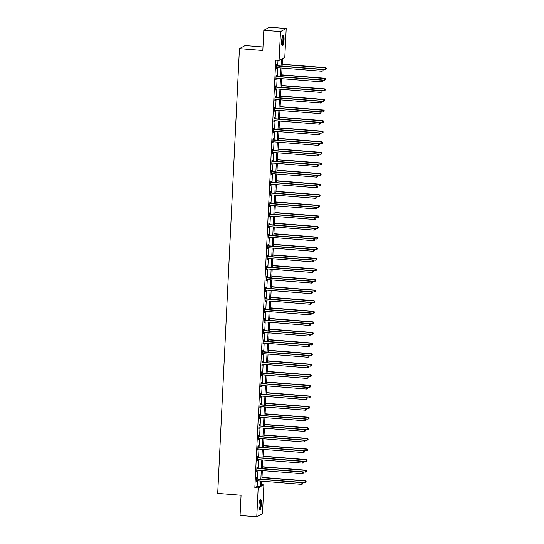 <?xml version="1.0" encoding="UTF-8"?>
<svg xmlns="http://www.w3.org/2000/svg" width="544" height="544" viewBox="0 0 544 544"><rect width="100%" height="100%" fill="white"/><g stroke="black" fill="none" stroke-linecap="round" stroke-linejoin="round"><path stroke-width="0.82" d="M258.93 505.383A5.352 1.156 -85.5 0 1 260.562 499.399A5.352 1.156 -85.5 0 1 261.338 504.091A5.352 1.156 -85.5 0 1 259.712 510.075A5.352 1.156 -85.5 0 1 258.93 505.383M281.636 41.235A5.352 1.156 -85.5 0 1 283.261 35.251A5.352 1.156 -85.5 0 1 284.043 39.936A5.352 1.156 -85.5 0 1 282.411 45.92A5.352 1.156 -85.5 0 1 281.636 41.235M262.99 46.995L245.154 45.58L239.448 48.654L217.695 493.388L241.067 495.244L240.074 515.474L256.768 516.8L258.182 487.941L260.494 486.696L260.766 481.086M239.448 48.654L262.813 50.51L263.806 30.28L269.511 27.2L286.205 28.526L284.791 57.378L282.479 58.63L282.112 66.144M261.644 484.69L263.888 484.867L262.473 513.72L256.768 516.8M281.064 66.062L281.398 59.214L279.086 60.459L275.747 60.194L254.844 487.676L257.156 486.431L257.428 480.821M257.523 478.883L257.944 470.227M258.04 468.289L258.468 459.632M258.556 457.701L258.985 449.045M259.08 447.107L259.502 438.45M259.597 436.512L260.018 427.856M260.114 425.925L260.535 417.268M260.63 415.33L261.052 406.674M261.147 404.743L261.576 396.08M261.671 394.148L262.092 385.492M262.188 383.554L262.609 374.898M262.704 372.966L263.126 364.303M263.221 362.372L263.643 353.716M263.738 351.778L264.166 343.121M264.255 341.19L264.683 332.534M264.778 330.596L265.2 321.939M265.295 320.001L265.717 311.345M265.812 309.414L266.234 300.757M266.329 298.819L266.75 290.163M266.846 288.225L267.274 279.568M267.369 277.637L267.791 268.981M267.886 267.043L268.308 258.386M268.403 256.448L268.824 247.792M268.92 245.861L269.341 237.204M269.436 235.266L269.865 226.61M269.953 224.672L270.382 216.016M270.477 214.084L270.898 205.428M270.994 203.49L271.415 194.834M271.51 192.896L271.932 184.239M272.027 182.308L272.449 173.652M272.544 171.714L272.972 163.057M273.068 161.119L273.489 152.463M273.584 150.532L274.006 141.875M274.101 139.937L274.523 131.281M274.618 129.35L275.04 120.686M275.135 118.755L275.563 110.099M275.652 108.161L276.08 99.504M276.175 97.573L276.597 88.91M276.692 86.979L277.114 78.322M277.209 76.384L277.63 67.728M277.726 65.797L277.991 60.37M276.944 65.64L276.998 64.546L276.617 64.75L276.413 68.823L276.848 67.667M276.427 76.235L276.481 75.133L276.094 75.344L275.896 79.417L276.332 78.261A0.687 0.666 -118.3 0 0 276.053 78.288L275.951 78.316M275.91 86.829L275.964 85.728L275.577 85.938L275.38 90.012L275.808 88.849M275.393 97.417L275.448 96.322L275.06 96.526L274.863 100.599L275.291 99.443M274.876 108.011L274.931 106.91L274.543 107.12L274.339 111.194L274.774 110.038M274.353 118.606L274.407 117.504L274.026 117.715L273.822 121.788L274.258 120.625A0.687 0.666 -118.3 0 0 273.979 120.652L273.877 120.686M273.836 129.193L273.89 128.098L273.503 128.302L273.306 132.376L273.741 131.22M273.319 139.788L273.374 138.686L272.986 138.897L272.789 142.97L273.217 141.814M272.802 150.382L272.857 149.28L272.469 149.491L272.272 153.564L272.7 152.402M272.286 160.97L272.34 159.875L271.952 160.079L271.755 164.152L272.184 162.996A0.687 0.666 -118.3 0 0 271.905 163.023L271.803 163.057M271.769 171.564L271.816 170.462L271.436 170.673L271.232 174.746L271.667 173.59M271.245 182.158L271.3 181.057L270.919 181.261L270.715 185.341L271.15 184.178M270.728 192.746L270.783 191.651L270.395 191.855L270.198 195.928L270.633 194.772M270.212 203.34L270.266 202.239L269.878 202.45L269.681 206.523L270.11 205.367A0.687 0.666 -118.3 0 0 269.831 205.387L269.736 205.421M269.695 213.928L269.749 212.833L269.362 213.037L269.164 217.117L269.593 215.954M269.178 224.522L269.232 223.421L268.845 223.632L268.641 227.705L269.076 226.549M268.654 235.117L268.709 234.015L268.328 234.226L268.124 238.299L268.559 237.136M268.138 245.704L268.192 244.61L267.804 244.814L267.607 248.887L268.042 247.731M267.621 256.299L267.675 255.197L267.288 255.408L267.09 259.481L267.519 258.325A0.687 0.666 -118.3 0 0 267.247 258.352L267.145 258.386M267.104 266.893L267.158 265.792L266.771 266.002L266.574 270.076L267.002 268.913M266.587 277.481L266.642 276.386L266.254 276.59L266.057 280.663L266.485 279.507M266.07 288.075L266.118 286.974L265.737 287.184L265.533 291.258L265.968 290.102M265.547 298.67L265.601 297.568L265.22 297.779L265.016 301.852L265.452 300.689A0.687 0.666 -118.3 0 0 265.173 300.716L265.071 300.75M265.03 309.257L265.084 308.162L264.697 308.366L264.5 312.44L264.935 311.284M264.513 319.852L264.568 318.75L264.18 318.961L263.983 323.034L264.411 321.878M263.996 330.446L264.051 329.344L263.663 329.555L263.466 333.628L263.894 332.466M263.48 341.034L263.534 339.939L263.146 340.143L262.942 344.216L263.378 343.06A0.687 0.666 -118.3 0 0 263.099 343.087L262.997 343.121M262.956 351.628L263.01 350.526L262.63 350.737L262.426 354.81L262.861 353.654M262.439 362.222L262.494 361.121L262.106 361.332L261.909 365.405L262.344 364.242M261.922 372.81L261.977 371.715L261.589 371.919L261.392 375.992L261.82 374.836M261.406 383.404L261.46 382.303L261.072 382.514L260.875 386.587L261.304 385.431A0.687 0.666 -118.3 0 0 261.025 385.458L260.93 385.485M260.889 393.999L260.943 392.897L260.556 393.108L260.358 397.181L260.787 396.018M260.372 404.586L260.42 403.492L260.039 403.696L259.835 407.769L260.27 406.613M259.848 415.181L259.903 414.079L259.522 414.29L259.318 418.363L259.753 417.207M259.332 425.775L259.386 424.674L258.998 424.884L258.801 428.958L259.236 427.795M258.815 436.363L258.869 435.268L258.482 435.472L258.284 439.545L258.713 438.389M258.298 446.957L258.352 445.856L257.965 446.066L257.768 450.14L258.196 448.984M257.781 457.552L257.836 456.45L257.448 456.654L257.244 460.734L257.679 459.571M257.258 468.139L257.312 467.044L256.931 467.248L256.727 471.322L257.162 470.166M256.741 478.734L256.795 477.632L256.408 477.843L256.21 481.916L256.646 480.76A0.687 0.666 -118.3 0 0 256.367 480.787L256.265 480.814M263.806 30.28L280.5 31.6L286.205 28.526M254.844 487.676L258.182 487.941M279.086 60.459L280.5 31.6M260.862 479.148L261.283 470.492M261.378 468.554L261.807 459.898M261.895 457.966L262.324 449.31M262.419 447.372L262.84 438.716M262.936 436.778L263.357 428.121M263.452 426.19L263.874 417.534M263.969 415.596L264.391 406.939M264.486 405.001L264.914 396.345M265.01 394.414L265.431 385.757M265.526 383.819L265.948 375.163M266.043 373.232L266.465 364.568M266.56 362.637L266.982 353.981M267.077 352.043L267.505 343.386M267.594 341.455L268.022 332.792M268.117 330.861L268.539 322.204M268.634 320.266L269.056 311.61M269.151 309.679L269.572 301.022M269.668 299.084L270.089 290.428M270.184 288.49L270.613 279.834M270.708 277.902L271.13 269.246M271.225 267.308L271.646 258.652M271.742 256.714L272.163 248.057M272.258 246.126L272.68 237.47M272.775 235.532L273.204 226.875M273.292 224.937L273.72 216.281M273.816 214.35L274.237 205.693M274.332 203.755L274.754 195.099M274.849 193.161L275.271 184.504M275.366 182.573L275.788 173.917M275.883 171.979L276.311 163.322M276.406 161.384L276.828 152.728M276.923 150.797L277.345 142.14M277.44 140.202L277.862 131.546M277.957 129.608L278.378 120.952M278.474 119.02L278.902 110.364M278.99 108.426L279.419 99.77M279.514 97.838L279.936 89.175M280.031 87.244L280.452 78.588M280.548 76.65L280.969 67.993M261.814 481.168L261.576 486.112L263.888 484.867M282.016 68.075L281.595 76.731M281.5 78.669L281.078 87.326M280.983 89.264L280.561 97.92M280.466 99.851L280.038 108.508M279.949 110.446L279.521 119.102M279.426 121.04L279.004 129.696M278.909 131.628L278.487 140.284M278.392 142.222L277.97 150.878M277.875 152.816L277.454 161.473M277.358 163.404L276.93 172.06M276.835 173.998L276.413 182.655M276.318 184.593L275.896 193.249M275.801 195.18L275.38 203.837M275.284 205.775L274.863 214.431M274.768 216.369L274.339 225.026M274.251 226.957L273.822 235.613M273.727 237.551L273.306 246.208M273.21 248.139L272.789 256.802M272.694 258.733L272.272 267.39M272.177 269.328L271.755 277.984M271.66 279.915L271.232 288.578M271.136 290.51L270.715 299.166M270.62 301.104L270.198 309.76M270.103 311.692L269.681 320.348M269.586 322.286L269.164 330.942M269.069 332.88L268.641 341.537M268.552 343.468L268.124 352.124M268.029 354.062L267.607 362.719M267.512 364.657L267.09 373.313M266.995 375.244L266.574 383.901M266.478 385.839L266.057 394.495M265.962 396.433L265.533 405.09M265.438 407.021L265.016 415.677M264.921 417.615L264.5 426.272M264.404 428.21L263.983 436.866M263.888 438.797L263.466 447.454M263.371 449.392L262.942 458.048M262.854 459.986L262.426 468.642M262.33 470.574L261.909 479.23M257.156 486.431L260.494 486.696M276.427 68.585L276.801 68.619M275.91 79.179L276.284 79.206M275.393 89.774L275.767 89.801M274.87 100.361L275.244 100.395M274.353 110.956L274.727 110.983M273.836 121.55L274.21 121.577M273.319 132.138L273.693 132.172M272.802 142.732L273.176 142.759M272.279 153.326L272.653 153.354M271.762 163.914L272.136 163.948M271.245 174.508L271.619 174.536M270.728 185.103L271.102 185.13M270.212 195.69L270.586 195.724M269.695 206.285L270.069 206.312M269.171 216.879L269.545 216.906M268.654 227.467L269.028 227.501M268.138 238.061L268.512 238.088M267.621 248.656L267.995 248.683M267.104 259.243L267.478 259.277M266.58 269.838L266.954 269.865M266.064 280.432L266.438 280.459M265.547 291.02L265.921 291.054M265.03 301.614L265.404 301.641M264.513 312.202L264.887 312.236M263.996 322.796L264.37 322.823M263.473 333.39L263.847 333.418M262.956 343.978L263.33 344.012M262.439 354.572L262.813 354.6M261.922 365.167L262.296 365.194M261.406 375.754L261.78 375.788M260.882 386.349L261.256 386.376M260.365 396.943L260.739 396.97M259.848 407.531L260.222 407.565M259.332 418.125L259.706 418.152M258.815 428.72L259.189 428.747M258.298 439.307L258.672 439.341M257.774 449.902L258.148 449.929M257.258 460.496L257.632 460.523M256.741 471.084L257.115 471.118M256.224 481.678L256.598 481.705M276.563 65.851L276.658 65.899A0.687 0.666 -118.3 0 0 276.903 65.967L322.109 69.557L322.021 71.25L276.821 67.667A0.687 0.666 -118.3 0 0 276.57 67.694L276.468 67.728M276.576 65.457L277.039 65.688A0.687 0.666 -118.3 0 0 277.29 65.756L322.49 69.346L322.109 69.557L323.068 70.067L323.034 70.747L323.068 70.067M323.218 69.986L322.49 69.346M322.021 71.25L323.034 70.747M322.538 69.387L325.108 69.591L325.577 67.68L282.207 64.24M326.148 68.408L326.121 69.088L326.305 68.326L325.19 67.891L282.193 64.478M326.121 69.088L325.108 69.591M325.577 67.68L326.305 68.326M282.622 35.931A4.631 1.006 -85.5 0 1 283.37 39.018A4.631 1.006 -85.5 0 1 282.628 44.234A4.631 1.006 -85.5 0 1 281.887 45.152M281.792 44.744A4.291 0.932 94.5 0 0 282.268 43.935A4.291 0.932 94.5 0 0 282.948 39.556A4.291 0.932 94.5 0 0 282.458 36.319M282.146 45.737A5.318 1.149 94.5 0 0 282.676 44.778A5.318 1.149 94.5 0 0 283.512 39.474A5.318 1.149 94.5 0 0 282.962 35.394M259.923 500.079A4.631 1.006 -85.5 0 1 260.644 504.132A4.631 1.006 -85.5 0 1 259.189 509.3M259.094 508.892A4.291 0.932 94.5 0 0 260.229 504.145A4.291 0.932 94.5 0 0 259.76 500.466M259.44 509.884A5.318 1.149 94.5 0 0 260.8 504.05A5.318 1.149 94.5 0 0 260.263 499.542M276.039 76.446L276.141 76.493A0.687 0.666 -118.3 0 0 276.386 76.561L321.592 80.145L321.504 81.845L276.304 78.254M276.06 76.051L276.522 76.282A0.687 0.666 -118.3 0 0 276.774 76.35L321.973 79.941L321.592 80.145L322.551 80.662L322.517 81.342L322.551 80.662M322.701 80.58L321.973 79.941M321.504 81.845L322.517 81.342M275.522 87.033L275.618 87.081A0.687 0.666 -118.3 0 0 275.869 87.149L321.069 90.739L320.987 92.439L275.781 88.849A0.687 0.666 -118.3 0 0 275.529 88.876L275.434 88.91M275.543 86.646L276.005 86.877A0.687 0.666 -118.3 0 0 276.25 86.945L321.456 90.528L321.069 90.739L322.028 91.256L321.994 91.936L322.028 91.256M322.184 91.174L321.456 90.528M320.987 92.439L321.994 91.936M322.014 79.975L324.591 80.179L325.06 78.275L281.69 74.834M325.632 78.996L325.598 79.676L325.788 78.914L324.673 78.486L281.676 75.072M325.598 79.676L324.591 80.179M325.06 78.275L325.788 78.914M321.497 90.569L324.074 90.773L324.544 88.869L281.166 85.422M325.115 89.59L325.081 90.27L325.271 89.508L324.156 89.073L281.16 85.66M325.081 90.27L324.074 90.773M324.544 88.869L325.271 89.508M275.006 97.628L275.101 97.675A0.687 0.666 -118.3 0 0 275.346 97.743L320.552 101.334L320.47 103.027L275.264 99.443A0.687 0.666 -118.3 0 0 275.012 99.47L274.917 99.504M275.026 97.233L275.488 97.464A0.687 0.666 -118.3 0 0 275.733 97.532L320.94 101.123L320.552 101.334L321.511 101.844L321.477 102.524L321.511 101.844M321.667 101.762L320.94 101.123M320.47 103.027L321.477 102.524M274.489 108.222L274.584 108.27A0.687 0.666 -118.3 0 0 274.829 108.338L320.035 111.921L319.954 113.621L274.747 110.031A0.687 0.666 -118.3 0 0 274.496 110.065L274.394 110.092M274.509 107.828L274.972 108.059A0.687 0.666 -118.3 0 0 275.216 108.127L320.423 111.717L320.035 111.921L320.994 112.438L320.96 113.118L320.994 112.438M321.15 112.356L320.423 111.717M319.954 113.621L320.96 113.118M273.972 118.81L274.067 118.857A0.687 0.666 -118.3 0 0 274.312 118.925L319.518 122.516L319.437 124.209L274.23 120.625M273.992 118.422L274.455 118.653A0.687 0.666 -118.3 0 0 274.7 118.721L319.906 122.305L319.518 122.516L320.477 123.032L320.443 123.712L320.477 123.032M320.627 122.944L319.906 122.305M319.437 124.209L320.443 123.712M320.98 101.157L323.558 101.368L324.027 99.457L280.65 96.016M324.598 100.184L324.564 100.864L324.754 100.096L323.639 99.668L280.643 96.254M324.564 100.864L323.558 101.368M324.027 99.457L324.754 100.096M320.464 111.751L323.034 111.955L323.503 110.051L280.133 106.61M324.081 110.772L324.047 111.452L324.231 110.69L323.122 110.262L280.119 106.848M324.047 111.452L323.034 111.955M323.503 110.051L324.231 110.69M319.947 122.346L322.517 122.55L322.986 120.646L279.616 117.198M323.558 121.366L323.53 122.046L323.714 121.285L322.599 120.85L279.602 117.436M323.53 122.046L322.517 122.55M322.986 120.646L323.714 121.285M319.43 132.933L322 133.137L322.47 131.233L279.099 127.792M323.041 131.961L323.007 132.641L323.197 131.872L322.082 131.444L279.086 128.03M323.007 132.641L322 133.137M322.47 131.233L323.197 131.872M318.906 143.528L321.484 143.732L321.953 141.828L278.582 138.387M322.524 142.548L322.49 143.228L322.68 142.467L321.565 142.032L278.569 138.625M322.49 143.228L321.484 143.732M321.953 141.828L322.68 142.467M318.39 154.122L320.967 154.326L321.436 152.422L278.059 148.974M322.007 153.143L321.973 153.823L322.164 153.061L321.048 152.626L278.052 149.212M321.973 153.823L320.967 154.326M321.436 152.422L322.164 153.061M317.873 164.71L320.45 164.914L320.912 163.01L277.542 159.569M321.49 163.737L321.456 164.41L321.64 163.649L320.532 163.22L277.528 159.807M321.456 164.41L320.45 164.914M320.912 163.01L321.64 163.649M317.356 175.304L319.926 175.508L320.396 173.604L277.025 170.163M320.974 174.325L320.94 175.005L321.123 174.243L320.015 173.808L277.012 170.401M320.94 175.005L319.926 175.508M320.396 173.604L321.123 174.243M316.839 185.898L319.41 186.102L319.879 184.198L276.508 180.751M320.45 184.919L320.423 185.599L320.606 184.838L319.491 184.402L276.495 180.989M320.423 185.599L319.41 186.102M319.879 184.198L320.606 184.838M316.316 196.486L318.893 196.69L319.362 194.786L275.992 191.345M319.933 195.514L319.899 196.187L320.09 195.425L318.974 194.997L275.978 191.583M319.899 196.187L318.893 196.69M319.362 194.786L320.09 195.425M315.799 207.08L318.376 207.284L318.845 205.38L275.468 201.94M319.416 206.101L319.382 206.781L319.573 206.02L318.458 205.584L275.461 202.178M319.382 206.781L318.376 207.284M318.845 205.38L319.573 206.02M315.282 217.675L317.859 217.879L318.328 215.968L274.951 212.527M318.9 216.696L318.866 217.376L319.056 216.614L317.941 216.179L274.944 212.765M318.866 217.376L317.859 217.879M318.328 215.968L319.056 216.614M314.765 228.262L317.336 228.466L317.805 226.562L274.434 223.122M318.383 227.29L318.349 227.963L318.532 227.202L317.424 226.773L274.421 223.36M318.349 227.963L317.336 228.466M317.805 226.562L318.532 227.202M314.248 238.857L316.819 239.061L317.288 237.157L273.918 233.716M317.859 237.878L317.832 238.558L318.016 237.796L316.9 237.361L273.904 233.954M317.832 238.558L316.819 239.061M317.288 237.157L318.016 237.796M313.732 249.451L316.302 249.655L316.771 247.744L273.401 244.304M317.342 248.472L317.308 249.152L317.499 248.39L316.384 247.955L273.387 244.542M317.308 249.152L316.302 249.655M316.771 247.744L317.499 248.39M313.208 260.039L315.785 260.243L316.254 258.339L272.884 254.898M316.826 259.066L316.792 259.74L316.982 258.978L315.867 258.55L272.87 255.136M316.792 259.74L315.785 260.243M316.254 258.339L316.982 258.978M312.691 270.633L315.268 270.837L315.738 268.933L272.36 265.492M316.309 269.654L316.275 270.334L316.465 269.572L315.35 269.137L272.354 265.73M316.275 270.334L315.268 270.837M315.738 268.933L316.465 269.572M312.174 281.228L314.752 281.432L315.214 279.521L271.844 276.08M315.792 280.248L315.758 280.928L315.942 280.167L314.833 279.732L271.83 276.318M315.758 280.928L314.752 281.432M315.214 279.521L315.942 280.167M311.658 291.815L314.228 292.019L314.697 290.115L271.327 286.674M315.275 290.836L315.241 291.516L315.425 290.754L314.316 290.326L271.313 286.912M315.241 291.516L314.228 292.019M314.697 290.115L315.425 290.754M273.455 129.404L273.55 129.452A0.687 0.666 -118.3 0 0 273.795 129.52L319.002 133.11L318.913 134.803L273.714 131.22A0.687 0.666 -118.3 0 0 273.462 131.247L273.36 131.281M273.469 129.01L273.931 129.241A0.687 0.666 -118.3 0 0 274.183 129.309L319.382 132.899L319.002 133.11L319.96 133.62L319.926 134.3L319.96 133.62M320.11 133.538L319.382 132.899M318.913 134.803L319.926 134.3M272.932 139.992L273.027 140.046A0.687 0.666 -118.3 0 0 273.278 140.114L318.478 143.698L318.396 145.398L273.197 141.807A0.687 0.666 -118.3 0 0 272.945 141.841L272.843 141.868M272.952 139.604L273.414 139.835A0.687 0.666 -118.3 0 0 273.659 139.903L318.866 143.494L318.478 143.698L319.437 144.214L319.41 144.894L319.437 144.214M319.593 144.133L318.866 143.494M318.396 145.398L319.41 144.894M272.415 150.586L272.51 150.634A0.687 0.666 -118.3 0 0 272.762 150.702L317.961 154.292L317.88 155.985L272.673 152.402A0.687 0.666 -118.3 0 0 272.422 152.429L272.326 152.463M272.435 150.198L272.898 150.43A0.687 0.666 -118.3 0 0 273.142 150.498L318.349 154.081L317.961 154.292L318.92 154.809L318.886 155.489L318.92 154.809M319.076 154.72L318.349 154.081M317.88 155.985L318.886 155.489M271.898 161.18L271.993 161.228A0.687 0.666 -118.3 0 0 272.238 161.296L317.444 164.88L317.363 166.58L272.156 162.996M271.918 160.786L272.381 161.017A0.687 0.666 -118.3 0 0 272.626 161.085L317.832 164.676L317.444 164.88L318.403 165.396L318.369 166.076L318.403 165.396M318.56 165.315L317.832 164.676M317.363 166.58L318.369 166.076M271.381 171.768L271.476 171.816A0.687 0.666 -118.3 0 0 271.721 171.89L316.928 175.474L316.846 177.174L271.64 173.584A0.687 0.666 -118.3 0 0 271.388 173.618L271.286 173.645M271.402 171.38L271.864 171.612A0.687 0.666 -118.3 0 0 272.109 171.68L317.315 175.27L316.928 175.474L317.886 175.991L317.852 176.671L317.886 175.991M318.043 175.909L317.315 175.27M316.846 177.174L317.852 176.671M270.864 182.362L270.96 182.41A0.687 0.666 -118.3 0 0 271.204 182.478L316.411 186.068L316.322 187.762L271.123 184.178A0.687 0.666 -118.3 0 0 270.871 184.205L270.769 184.239M270.878 181.975L271.34 182.206A0.687 0.666 -118.3 0 0 271.592 182.274L316.792 185.858L316.411 186.068L317.37 186.585L317.336 187.258L317.37 186.585M317.519 186.497L316.792 185.858M316.322 187.762L317.336 187.258M270.341 192.957L270.443 193.004A0.687 0.666 -118.3 0 0 270.688 193.072L315.894 196.656L315.806 198.356L270.606 194.772A0.687 0.666 -118.3 0 0 270.354 194.8L270.252 194.834M270.361 192.562L270.824 192.794A0.687 0.666 -118.3 0 0 271.075 192.862L316.275 196.452L315.894 196.656L316.853 197.173L316.819 197.853L316.853 197.173M317.002 197.091L316.275 196.452M315.806 198.356L316.819 197.853M269.824 203.544L269.919 203.592A0.687 0.666 -118.3 0 0 270.171 203.667L315.37 207.25L315.289 208.95L270.082 205.36M269.844 203.157L270.307 203.388A0.687 0.666 -118.3 0 0 270.552 203.456L315.758 207.046L315.37 207.25L316.329 207.767L316.295 208.447L316.329 207.767M316.486 207.686L315.758 207.046M315.289 208.95L316.295 208.447M269.307 214.139L269.402 214.186A0.687 0.666 -118.3 0 0 269.647 214.254L314.854 217.845L314.772 219.538L269.566 215.954A0.687 0.666 -118.3 0 0 269.314 215.982L269.219 216.016M269.328 213.751L269.79 213.982A0.687 0.666 -118.3 0 0 270.035 214.05L315.241 217.634L314.854 217.845L315.812 218.362L315.778 219.035L315.812 218.362M315.969 218.273L315.241 217.634M314.772 219.538L315.778 219.035M268.79 224.733L268.886 224.781A0.687 0.666 -118.3 0 0 269.13 224.849L314.337 228.432L314.255 230.132L269.049 226.542A0.687 0.666 -118.3 0 0 268.797 226.576L268.695 226.61M268.811 224.339L269.273 224.57A0.687 0.666 -118.3 0 0 269.518 224.638L314.724 228.228L314.337 228.432L315.296 228.949L315.262 229.629L315.296 228.949M315.452 228.868L314.724 228.228M314.255 230.132L315.262 229.629M268.274 235.321L268.369 235.368A0.687 0.666 -118.3 0 0 268.614 235.443L313.82 239.027L313.738 240.727L268.532 237.136A0.687 0.666 -118.3 0 0 268.28 237.164L268.178 237.198M268.294 234.933L268.756 235.164A0.687 0.666 -118.3 0 0 269.001 235.232L314.208 238.816L313.82 239.027L314.779 239.544L314.745 240.224L314.779 239.544M314.928 239.462L314.208 238.816M313.738 240.727L314.745 240.224M267.757 245.915L267.852 245.963A0.687 0.666 -118.3 0 0 268.097 246.031L313.303 249.621L313.215 251.314L268.015 247.731A0.687 0.666 -118.3 0 0 267.764 247.758L267.662 247.792M267.77 245.528L268.233 245.752A0.687 0.666 -118.3 0 0 268.484 245.827L313.684 249.41L313.303 249.621L314.262 250.138L314.228 250.811L314.262 250.138M314.412 250.05L313.684 249.41M313.215 251.314L314.228 250.811M267.233 256.51L267.328 256.557A0.687 0.666 -118.3 0 0 267.58 256.625L312.78 260.209L312.698 261.909L267.498 258.318M267.254 256.115L267.716 256.346A0.687 0.666 -118.3 0 0 267.961 256.414L313.167 260.005L312.78 260.209L313.738 260.726L313.711 261.406L313.738 260.726M313.895 260.644L313.167 260.005M312.698 261.909L313.711 261.406M266.716 267.097L266.812 267.145A0.687 0.666 -118.3 0 0 267.063 267.213L312.263 270.803L312.181 272.503L266.975 268.913A0.687 0.666 -118.3 0 0 266.723 268.94L266.628 268.974M266.737 266.71L267.199 266.941A0.687 0.666 -118.3 0 0 267.444 267.009L312.65 270.592L312.263 270.803L313.222 271.32L313.188 272L313.222 271.32M313.378 271.238L312.65 270.592M312.181 272.503L313.188 272M266.2 277.692L266.295 277.739A0.687 0.666 -118.3 0 0 266.54 277.807L311.746 281.398L311.664 283.091L266.458 279.507A0.687 0.666 -118.3 0 0 266.206 279.534L266.104 279.568M266.22 277.304L266.682 277.528A0.687 0.666 -118.3 0 0 266.927 277.603L312.134 281.187L311.746 281.398L312.705 281.914L312.671 282.588L312.705 281.914M312.861 281.826L312.134 281.187M311.664 283.091L312.671 282.588M265.683 288.286L265.778 288.334A0.687 0.666 -118.3 0 0 266.023 288.402L311.229 291.985L311.148 293.685L265.941 290.095A0.687 0.666 -118.3 0 0 265.69 290.129L265.588 290.156M265.703 287.892L266.166 288.123A0.687 0.666 -118.3 0 0 266.41 288.191L311.617 291.781L311.229 291.985L312.188 292.502L312.154 293.182L312.188 292.502M312.344 292.42L311.617 291.781M311.148 293.685L312.154 293.182M265.166 298.874L265.261 298.921A0.687 0.666 -118.3 0 0 265.506 298.989L310.712 302.58L310.624 304.28L265.424 300.689M265.18 298.486L265.642 298.717A0.687 0.666 -118.3 0 0 265.894 298.785L311.093 302.369L310.712 302.58L311.671 303.096L311.637 303.776L311.671 303.096M311.821 303.015L311.093 302.369M310.624 304.28L311.637 303.776M264.642 309.468L264.744 309.516A0.687 0.666 -118.3 0 0 264.989 309.584L310.196 313.174L310.107 314.867L264.908 311.284A0.687 0.666 -118.3 0 0 264.656 311.311L264.554 311.345M264.663 309.074L265.125 309.305A0.687 0.666 -118.3 0 0 265.377 309.38L310.576 312.963L310.196 313.174L311.154 313.684L311.12 314.364L311.154 313.684M311.304 313.602L310.576 312.963M310.107 314.867L311.12 314.364M264.126 320.062L264.221 320.11A0.687 0.666 -118.3 0 0 264.472 320.178L309.672 323.762L309.59 325.462L264.384 321.871A0.687 0.666 -118.3 0 0 264.132 321.905L264.037 321.932M264.146 319.668L264.608 319.899A0.687 0.666 -118.3 0 0 264.853 319.967L310.06 323.558L309.672 323.762L310.631 324.278L310.597 324.958L310.631 324.278M310.787 324.197L310.06 323.558M309.59 325.462L310.597 324.958M263.609 330.65L263.704 330.698A0.687 0.666 -118.3 0 0 263.949 330.766L309.155 334.356L309.074 336.056L263.867 332.466A0.687 0.666 -118.3 0 0 263.616 332.493L263.52 332.527M263.629 330.262L264.092 330.494A0.687 0.666 -118.3 0 0 264.336 330.562L309.543 334.145L309.155 334.356L310.114 334.873L310.08 335.553L310.114 334.873M310.27 334.791L309.543 334.145M309.074 336.056L310.08 335.553M311.141 302.41L313.711 302.614L314.18 300.71L270.81 297.269M314.752 301.43L314.724 302.11L314.908 301.349L313.793 300.914L270.796 297.507M314.724 302.11L313.711 302.614M314.18 300.71L314.908 301.349M310.617 313.004L313.194 313.208L313.664 311.297L270.293 307.856M314.235 312.025L314.201 312.705L314.391 311.943L313.276 311.508L270.28 308.094M314.201 312.705L313.194 313.208M313.664 311.297L314.391 311.943M310.1 323.592L312.678 323.796L313.147 321.892L269.77 318.451M313.718 322.612L313.684 323.292L313.874 322.531L312.759 322.102L269.763 318.689M313.684 323.292L312.678 323.796M313.147 321.892L313.874 322.531M309.584 334.186L312.161 334.39L312.63 332.486L269.253 329.045M313.201 333.207L313.167 333.887L313.358 333.125L312.242 332.69L269.246 329.276M313.167 333.887L312.161 334.39M312.63 332.486L313.358 333.125M263.092 341.244L263.187 341.292A0.687 0.666 -118.3 0 0 263.432 341.36L308.638 344.95L308.557 346.644L263.35 343.06M263.112 340.85L263.575 341.081A0.687 0.666 -118.3 0 0 263.82 341.149L309.026 344.74L308.638 344.95L309.597 345.46L309.563 346.14L309.597 345.46M309.754 345.379L309.026 344.74M308.557 346.644L309.563 346.14M262.575 351.839L262.67 351.886A0.687 0.666 -118.3 0 0 262.915 351.954L308.122 355.538L308.04 357.238L262.834 353.648A0.687 0.666 -118.3 0 0 262.582 353.682L262.48 353.709M262.596 351.444L263.058 351.676A0.687 0.666 -118.3 0 0 263.303 351.744L308.509 355.334L308.122 355.538L309.08 356.055L309.046 356.735L309.08 356.055M309.23 355.973L308.509 355.334M308.04 357.238L309.046 356.735M262.058 362.426L262.154 362.474A0.687 0.666 -118.3 0 0 262.398 362.542L307.605 366.132L307.516 367.832L262.317 364.242A0.687 0.666 -118.3 0 0 262.065 364.269L261.963 364.303M262.072 362.039L262.534 362.27A0.687 0.666 -118.3 0 0 262.786 362.338L307.986 365.922L307.605 366.132L308.564 366.649L308.53 367.329L308.564 366.649M308.713 366.568L307.986 365.922M307.516 367.832L308.53 367.329M261.535 373.021L261.63 373.068A0.687 0.666 -118.3 0 0 261.882 373.136L307.081 376.727L307 378.42L261.8 374.836A0.687 0.666 -118.3 0 0 261.548 374.864L261.446 374.898M261.555 372.626L262.018 372.858A0.687 0.666 -118.3 0 0 262.262 372.926L307.469 376.516L307.081 376.727L308.04 377.237L308.013 377.917L308.04 377.237M308.196 377.155L307.469 376.516M307 378.42L308.013 377.917M261.018 383.615L261.113 383.663A0.687 0.666 -118.3 0 0 261.365 383.731L306.564 387.314L306.483 389.014L261.276 385.424M261.038 383.221L261.501 383.452A0.687 0.666 -118.3 0 0 261.746 383.52L306.952 387.11L306.564 387.314L307.523 387.831L307.489 388.511L307.523 387.831M307.68 387.75L306.952 387.11M306.483 389.014L307.489 388.511M260.501 394.203L260.596 394.25A0.687 0.666 -118.3 0 0 260.841 394.318L306.048 397.909L305.966 399.602L260.76 396.018A0.687 0.666 -118.3 0 0 260.508 396.046L260.406 396.08M260.522 393.815L260.984 394.046A0.687 0.666 -118.3 0 0 261.229 394.114L306.435 397.698L306.048 397.909L307.006 398.426L306.972 399.106L307.006 398.426M307.163 398.337L306.435 397.698M305.966 399.602L306.972 399.106M259.984 404.797L260.08 404.845A0.687 0.666 -118.3 0 0 260.324 404.913L305.531 408.503L305.449 410.196L260.243 406.613A0.687 0.666 -118.3 0 0 259.991 406.64L259.889 406.674M260.005 404.403L260.467 404.634A0.687 0.666 -118.3 0 0 260.712 404.702L305.918 408.292L305.531 408.503L306.49 409.013L306.456 409.693L306.49 409.013M306.646 408.932L305.918 408.292M305.449 410.196L306.456 409.693M259.468 415.385L259.563 415.439A0.687 0.666 -118.3 0 0 259.808 415.507L305.014 419.091L304.926 420.791L259.726 417.2A0.687 0.666 -118.3 0 0 259.474 417.234L259.372 417.262M259.481 414.997L259.944 415.228A0.687 0.666 -118.3 0 0 260.195 415.296L305.395 418.887L305.014 419.091L305.973 419.608L305.939 420.288L305.973 419.608M306.122 419.526L305.395 418.887M304.926 420.791L305.939 420.288M309.067 344.78L311.637 344.984L312.106 343.074L268.736 339.633M312.684 343.801L312.65 344.481L312.834 343.72L311.726 343.284L268.722 339.871M312.65 344.481L311.637 344.984M312.106 343.074L312.834 343.72M308.55 355.368L311.12 355.572L311.59 353.668L268.219 350.227M312.161 354.389L312.134 355.069L312.317 354.307L311.202 353.879L268.206 350.465M312.134 355.069L311.12 355.572M311.59 353.668L312.317 354.307M308.033 365.962L310.604 366.166L311.073 364.262L267.702 360.815M311.644 364.983L311.61 365.663L311.8 364.902L310.685 364.466L267.689 361.053M311.61 365.663L310.604 366.166M311.073 364.262L311.8 364.902M307.51 376.55L310.087 376.761L310.556 374.85L267.186 371.409M311.127 375.578L311.093 376.258L311.284 375.489L310.168 375.061L267.172 371.647M311.093 376.258L310.087 376.761M310.556 374.85L311.284 375.489M306.993 387.144L309.57 387.348L310.039 385.444L266.662 382.004M310.61 386.165L310.576 386.845L310.767 386.084L309.652 385.655L266.655 382.242M310.576 386.845L309.57 387.348M310.039 385.444L310.767 386.084M306.476 397.739L309.053 397.943L309.516 396.039L266.145 392.591M310.094 396.76L310.06 397.44L310.243 396.678L309.135 396.243L266.132 392.829M310.06 397.44L309.053 397.943M309.516 396.039L310.243 396.678M305.959 408.326L308.53 408.53L308.999 406.626L265.628 403.186M309.577 407.354L309.543 408.034L309.726 407.266L308.618 406.837L265.615 403.424M309.543 408.034L308.53 408.53M308.999 406.626L309.726 407.266M305.442 418.921L308.013 419.125L308.482 417.221L265.112 413.78M309.053 417.942L309.026 418.622L309.21 417.86L308.094 417.425L265.098 414.018M309.026 418.622L308.013 419.125M308.482 417.221L309.21 417.86M258.944 425.979L259.046 426.027A0.687 0.666 -118.3 0 0 259.291 426.095L304.497 429.685L304.409 431.378L259.209 427.795A0.687 0.666 -118.3 0 0 258.958 427.822L258.856 427.856M258.964 425.592L259.427 425.823A0.687 0.666 -118.3 0 0 259.678 425.891L304.878 429.474L304.497 429.685L305.456 430.202L305.422 430.882L305.456 430.202M305.606 430.114L304.878 429.474M304.409 431.378L305.422 430.882M304.919 429.515L307.496 429.719L307.965 427.815L264.595 424.368M308.536 428.536L308.502 429.216L308.693 428.454L307.578 428.019L264.581 424.606M308.502 429.216L307.496 429.719M307.965 427.815L308.693 428.454M258.427 436.574L258.522 436.621A0.687 0.666 -118.3 0 0 258.774 436.689L303.974 440.273L303.892 441.973L258.686 438.389A0.687 0.666 -118.3 0 0 258.434 438.416L258.339 438.45M258.448 436.179L258.91 436.41A0.687 0.666 -118.3 0 0 259.155 436.478L304.361 440.069L303.974 440.273L304.932 440.79L304.898 441.47L304.932 440.79M305.089 440.708L304.361 440.069M303.892 441.973L304.898 441.47M304.402 440.103L306.979 440.307L307.448 438.403L264.071 434.962M308.02 439.13L307.986 439.804L308.176 439.042L307.061 438.614L264.064 435.2M307.986 439.804L306.979 440.307M307.448 438.403L308.176 439.042M257.91 447.161L258.006 447.209A0.687 0.666 -118.3 0 0 258.25 447.284L303.457 450.867L303.375 452.567L258.169 448.977A0.687 0.666 -118.3 0 0 257.917 449.011L257.822 449.038M257.931 446.774L258.393 447.005A0.687 0.666 -118.3 0 0 258.638 447.073L303.844 450.663L303.457 450.867L304.416 451.384L304.382 452.064L304.416 451.384M304.572 451.302L303.844 450.663M303.375 452.567L304.382 452.064M303.885 450.697L306.462 450.901L306.932 448.997L263.554 445.556M307.503 449.718L307.469 450.398L307.659 449.636L306.544 449.201L263.548 445.794M307.469 450.398L306.462 450.901M306.932 448.997L307.659 449.636M257.394 457.756L257.489 457.803A0.687 0.666 -118.3 0 0 257.734 457.871L302.94 461.462L302.858 463.155L257.652 459.571A0.687 0.666 -118.3 0 0 257.4 459.598L257.298 459.632M257.414 457.368L257.876 457.599A0.687 0.666 -118.3 0 0 258.121 457.667L303.328 461.251L302.94 461.462L303.899 461.978L303.865 462.652L303.899 461.978M304.055 461.89L303.328 461.251M302.858 463.155L303.865 462.652M303.368 461.292L305.939 461.496L306.408 459.592L263.038 456.144M306.986 460.312L306.952 460.992L307.136 460.231L306.027 459.796L263.024 456.382M306.952 460.992L305.939 461.496M306.408 459.592L307.136 460.231M256.877 468.35L256.972 468.398A0.687 0.666 -118.3 0 0 257.217 468.466L302.423 472.049L302.342 473.749L257.135 470.166A0.687 0.666 -118.3 0 0 256.884 470.193L256.782 470.227M256.897 467.956L257.36 468.187A0.687 0.666 -118.3 0 0 257.604 468.255L302.811 471.845L302.423 472.049L303.382 472.566L303.348 473.246L303.382 472.566M303.532 472.484L302.811 471.845M302.342 473.749L303.348 473.246M302.852 471.879L305.422 472.083L305.891 470.179L262.521 466.738M306.462 470.907L306.435 471.58L306.619 470.818L305.504 470.39L262.507 466.976M306.435 471.58L305.422 472.083M305.891 470.179L306.619 470.818M256.36 478.938L256.455 478.985A0.687 0.666 -118.3 0 0 256.7 479.06L301.906 482.644L301.818 484.344L256.618 480.753M256.374 478.55L256.836 478.781A0.687 0.666 -118.3 0 0 257.088 478.849L302.287 482.44L301.906 482.644L302.865 483.16L302.831 483.84L302.865 483.16M303.015 483.079L302.287 482.44M301.818 484.344L302.831 483.84M302.335 482.474L304.905 482.678L305.374 480.774L262.004 477.333M305.946 481.494L305.912 482.174L306.102 481.413L304.987 480.978L261.99 477.571M305.912 482.174L304.905 482.678M305.374 480.774L306.102 481.413M276.658 65.899L277.039 65.688M276.903 65.967L277.29 65.756M276.141 76.493L276.522 76.282M276.386 76.561L276.774 76.35M275.618 87.081L276.005 86.877M275.869 87.149L276.25 86.945M275.101 97.675L275.488 97.464M275.346 97.743L275.733 97.532M274.584 108.27L274.972 108.059M274.829 108.338L275.216 108.127M274.067 118.857L274.455 118.653M274.312 118.925L274.7 118.721M273.55 129.452L273.931 129.241M273.795 129.52L274.183 129.309M273.027 140.046L273.414 139.835M273.278 140.114L273.659 139.903M272.51 150.634L272.898 150.43M272.762 150.702L273.142 150.498M271.993 161.228L272.381 161.017M272.238 161.296L272.626 161.085M271.476 171.816L271.864 171.612M271.721 171.89L272.109 171.68M270.96 182.41L271.34 182.206M271.204 182.478L271.592 182.274M270.443 193.004L270.824 192.794M270.688 193.072L271.075 192.862M269.919 203.592L270.307 203.388M270.171 203.667L270.552 203.456M269.402 214.186L269.79 213.982M269.647 214.254L270.035 214.05M268.886 224.781L269.273 224.57M269.13 224.849L269.518 224.638M268.369 235.368L268.756 235.164M268.614 235.443L269.001 235.232M267.852 245.963L268.233 245.752M268.097 246.031L268.484 245.827M267.328 256.557L267.716 256.346M267.58 256.625L267.961 256.414M266.812 267.145L267.199 266.941M267.063 267.213L267.444 267.009M266.295 277.739L266.682 277.528M266.54 277.807L266.927 277.603M265.778 288.334L266.166 288.123M266.023 288.402L266.41 288.191M265.261 298.921L265.642 298.717M265.506 298.989L265.894 298.785M264.744 309.516L265.125 309.305M264.989 309.584L265.377 309.38M264.221 320.11L264.608 319.899M264.472 320.178L264.853 319.967M263.704 330.698L264.092 330.494M263.949 330.766L264.336 330.562M263.187 341.292L263.575 341.081M263.432 341.36L263.82 341.149M262.67 351.886L263.058 351.676M262.915 351.954L263.303 351.744M262.154 362.474L262.534 362.27M262.398 362.542L262.786 362.338M261.63 373.068L262.018 372.858M261.882 373.136L262.262 372.926M261.113 383.663L261.501 383.452M261.365 383.731L261.746 383.52M260.596 394.25L260.984 394.046M260.841 394.318L261.229 394.114M260.08 404.845L260.467 404.634M260.324 404.913L260.712 404.702M259.563 415.439L259.944 415.228M259.808 415.507L260.195 415.296M259.046 426.027L259.427 425.823M259.291 426.095L259.678 425.891M258.522 436.621L258.91 436.41M258.774 436.689L259.155 436.478M258.006 447.209L258.393 447.005M258.25 447.284L258.638 447.073M257.489 457.803L257.876 457.599M257.734 457.871L258.121 457.667M256.972 468.398L257.36 468.187M257.217 468.466L257.604 468.255M256.455 478.985L256.836 478.781M256.7 479.06L257.088 478.849"/></g></svg>
